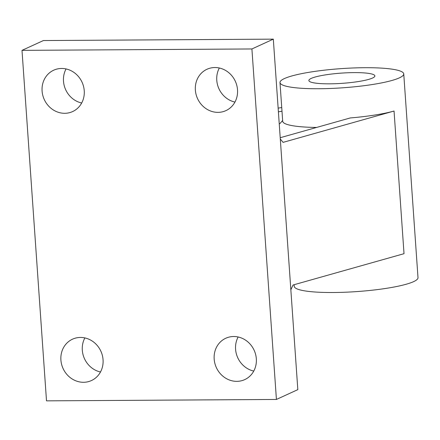 <?xml version="1.0" encoding="UTF-8"?>
<svg xmlns="http://www.w3.org/2000/svg" width="440" height="440" viewBox="0 0 440 440"><rect width="100%" height="100%" fill="white"/><g stroke="black" fill="none" stroke-linecap="round" stroke-linejoin="round"><path stroke-width="0.66" d="M329.637 83.831A33.083 5.126 -4 0 0 374.875 75.911A33.083 5.126 -4 0 0 354.101 72.611A33.083 5.126 -4 0 0 308.869 80.526A33.083 5.126 -4 0 0 329.637 83.831M364.804 67.705A62.035 9.614 -4 0 0 279.989 82.55A62.035 9.614 -4 0 0 318.934 88.737A62.035 9.614 -4 0 0 403.75 73.892A62.035 9.614 -4 0 0 364.804 67.705M294.124 284.708L294.239 286.325A62.035 9.614 -4 0 0 333.185 292.512A62.035 9.614 -4 0 0 418 277.668L403.75 73.892M279.989 82.55L282.695 121.264A62.035 9.614 -4 0 0 316.602 127.441M100.491 371.993A22.743 20.779 65.4 0 1 82.308 350.18A22.743 20.779 65.4 0 1 84.871 337.925M103.054 359.739A22.743 20.779 65.4 0 1 91.46 380.545A22.743 20.779 65.4 0 1 60.902 359.997A22.743 20.779 65.4 0 1 72.496 339.191A22.743 20.779 65.4 0 1 103.054 359.739M253.765 371.063A22.743 20.779 65.4 0 1 235.582 349.245A22.743 20.779 65.4 0 1 238.145 336.991M256.328 358.804A22.743 20.779 65.4 0 1 244.734 379.61A22.743 20.779 65.4 0 1 214.176 359.062A22.743 20.779 65.4 0 1 225.77 338.256A22.743 20.779 65.4 0 1 256.328 358.804M81.68 103.01A22.743 20.779 65.4 0 1 63.498 81.197A22.743 20.779 65.4 0 1 66.061 68.937M84.243 90.755A22.743 20.779 65.4 0 1 72.65 111.557A22.743 20.779 65.4 0 1 42.092 91.009A22.743 20.779 65.4 0 1 53.686 70.208A22.743 20.779 65.4 0 1 84.243 90.755M234.955 102.075A22.743 20.779 65.4 0 1 216.772 80.262A22.743 20.779 65.4 0 1 219.335 68.008M237.518 89.821A22.743 20.779 65.4 0 1 225.924 110.622A22.743 20.779 65.4 0 1 195.365 90.079A22.743 20.779 65.4 0 1 206.96 69.273A22.743 20.779 65.4 0 1 237.518 89.821M273.317 39.144L251.911 48.961L276.419 399.454L46.508 400.857L22 50.364L43.406 40.546L273.317 39.144L280.297 138.996L283.091 142.362L394.048 111.04A62.035 9.614 176 0 1 350.229 117.953L280.209 137.715M278.141 108.13L281.738 107.558M278.399 111.815L281.996 111.243M280.297 138.996L290.846 289.79L293.062 285.005L404.019 253.688L394.048 111.04M290.846 289.79L297.825 389.637L276.419 399.454M22 50.364L251.911 48.961M282.645 120.505L279.78 123.723"/></g></svg>
